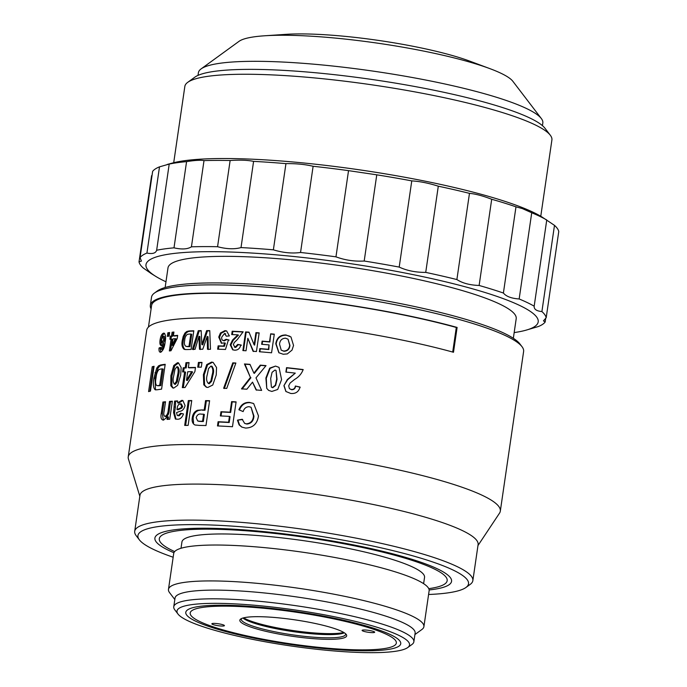 <?xml version="1.0" encoding="UTF-8"?>
<svg xmlns="http://www.w3.org/2000/svg" width="687" height="687" viewBox="0 0 687 687"><rect width="100%" height="100%" fill="white"/><g stroke="black" fill="none" stroke-linecap="round" stroke-linejoin="round"><path stroke-width="1.03" d="M542.438 125.644L542.824 122.973A174.043 26.81 -171.7 0 0 541.322 118.525A174.043 26.81 -171.7 0 0 525.71 108.142A174.043 26.81 -171.7 0 0 347.33 67.695A174.043 26.81 -171.7 0 0 201.102 68.898A174.043 26.81 -171.7 0 0 198.397 72.719L198.002 75.39M541.322 118.525L512.871 81.315A140.096 21.58 -171.7 0 0 500.308 72.951A140.096 21.58 -171.7 0 0 490.011 68.683A140.096 21.58 -171.7 0 0 264.521 35.793A140.096 21.58 -171.7 0 0 238.999 41.357L201.102 68.898M490.011 68.683L469.925 61.195A114.334 17.613 -171.7 0 0 285.904 34.35L264.521 35.793M500.316 511.137L523.614 351.469A188.015 28.966 -171.7 0 0 521.991 346.669A188.015 28.966 -171.7 0 0 484.206 327.192A188.015 28.966 -171.7 0 0 292.954 289.57A188.015 28.966 -171.7 0 0 154.455 293.057A188.015 28.966 -171.7 0 0 151.526 297.188L150.333 305.372A188.015 28.966 8.3 0 1 260.296 294.972A188.015 28.966 8.3 0 1 457.113 327.433L453.489 352.268A188.015 28.966 -171.7 0 0 256.672 319.816A188.015 28.966 -171.7 0 0 146.709 330.207L128.237 456.855A188.015 28.966 8.3 0 1 255.667 447.881A188.015 28.966 8.3 0 1 460.917 486.851A188.015 28.966 8.3 0 1 500.316 511.137A188.015 28.966 8.3 0 1 499.526 513.146L477.963 545.564M139.822 496.237L128.426 459.01A188.015 28.966 8.3 0 1 128.237 456.855M164.442 333.367L163.54 333.169C165.55 333.813 166.082 336.776 165.138 342.049C164.528 347.45 163.017 350.842 160.612 352.216C159.341 352.319 158.817 350.928 159.032 348.026L160.543 347.347L161.136 349.254L163.197 343.792L161.488 345.63C160.054 345.441 159.582 343.56 160.071 339.988C160.672 336.098 161.831 333.822 163.54 333.169L164.03 333.178M160.612 352.216L160.14 352.216M162.269 349.503L160.956 349.254L162.269 349.503L164.322 344.041L163.197 343.792M201.171 330.645L201.849 344.556L206.65 330.627A188.015 28.966 8.3 0 1 209.767 330.636L210.48 349.305A188.015 28.966 -171.7 0 0 207.483 349.271L207.208 336.467L202.777 349.254A188.015 28.966 -171.7 0 0 199.47 349.271L198.99 336.287L195.056 349.331A188.015 28.966 -171.7 0 0 192.403 349.382L198.294 330.687A188.015 28.966 8.3 0 1 201.171 330.645M230.214 344.754L232.524 340.056L237.857 334.852A188.015 28.966 -171.7 0 0 231.699 334.56L232.18 331.237A188.015 28.966 8.3 0 1 243.138 331.795L237.333 339.567L234.301 342.487L233.34 344.642L235.083 347.218L237.728 344.419L240.836 344.951C239.9 348.532 237.814 350.276 234.576 350.181L232.695 349.795L230.214 344.754L230.884 345.02L233.176 340.323L238.475 335.119L237.857 334.852M234.336 347.055L235.718 347.476L238.346 344.685L241.438 345.209M262.108 341.13A188.015 28.966 8.3 0 1 269.519 341.757L270.678 333.83A188.015 28.966 8.3 0 1 274.293 334.157L271.571 352.792A188.015 28.966 -171.7 0 0 259.385 351.744L259.841 348.592A188.015 28.966 8.3 0 1 268.419 349.314L269.055 344.908A188.015 28.966 -171.7 0 0 261.644 344.281L262.108 341.13L262.563 341.379L262.133 344.324M283.216 354.243L278.828 352.714L275.779 343.715C276.784 337.764 280.184 334.852 285.981 334.99L290.97 336.965L293.547 345.458L292.001 350.138L287.278 353.925L283.216 354.243M201.291 367.184A188.015 28.966 -171.7 0 0 197.744 367.193L198.44 362.427A188.015 28.966 8.3 0 1 201.995 362.418L201.291 367.184M211.553 362.101L213.099 362.367L216.551 367.519L216.233 374.982L212.755 385.021L207.852 387.451L206.298 387.193L203.79 384.806L203.386 374.681L206.753 364.574L211.553 362.101L212.326 362.367L207.56 364.84L204.211 374.947L204.597 385.072L206.701 387.313M249.982 364.342L253.881 373.127L260.287 365.132A188.015 28.966 8.3 0 1 266.024 365.63L255.993 377.867L261.635 390.405A188.015 28.966 -171.7 0 0 256.079 389.924L252.533 382.135L246.865 389.22A188.015 28.966 -171.7 0 0 241.498 388.842L250.429 377.464L244.435 363.955A188.015 28.966 8.3 0 1 249.982 364.342M275.539 366.094L279.025 367.373L281.584 379.619L277.711 389.46L271.846 391.444L268.626 390.388L266.745 388.353L265.886 378.022L269.716 368.112L275.539 366.094L270.103 368.352L266.29 378.271L266.745 388.353M163.575 420.092C161.222 419.972 160.457 417.679 161.29 413.213L162.922 402.024A188.015 28.966 8.3 0 1 165.533 401.758L164.193 410.938C163.437 413.952 163.721 415.764 165.052 416.374C167.027 415.429 168.109 413.162 168.298 409.572L169.483 401.414A188.015 28.966 8.3 0 1 172.351 401.217L169.723 419.216A188.015 28.966 -171.7 0 0 167.061 419.405L167.448 416.76L163.575 420.092L162.785 420.04M166.091 416.631L164.7 416.348L166.091 416.631C168.057 415.678 169.131 413.411 169.32 409.838L170.505 401.68A186.744 28.768 8.3 0 1 172.3 401.543M176.516 412.647L177.263 415.489L178.208 415.575L180.647 413.248L183.498 413.935C182.081 417.61 180.071 419.371 177.452 419.216L175.391 419.044L173.545 412.518L174.592 401.079A188.015 28.966 8.3 0 1 177.598 400.916L177.71 402.874L181.737 400.358L182.862 400.478L185.061 405.562C184.133 409.1 182.364 411.032 179.745 411.35L176.516 412.647M220.974 411.728A188.015 28.966 8.3 0 1 230.059 412.191L231.605 401.62A188.015 28.966 8.3 0 1 236.096 401.886L232.472 426.73A188.015 28.966 -171.7 0 0 217.478 425.94L218.088 421.741A188.015 28.966 8.3 0 1 228.591 422.265L229.449 416.391A188.015 28.966 -171.7 0 0 220.355 415.927L220.974 411.728L221.635 411.994L221.051 415.961M151.106 308.875A188.015 28.966 8.3 0 1 150.333 305.372M246.427 423.802C250.755 423.372 253.108 420.727 253.503 415.867L251.064 407.262L249.037 406.695C246.083 406.816 244.117 408.447 243.138 411.599L238.896 409.753C240.982 404.583 244.546 402.135 249.604 402.41L253.675 403.57L258.484 415.91C257.273 423.81 252.971 427.864 245.577 428.061L241.815 427.091L239.11 424.875L237.453 420.152L242.185 419.276L244.581 423.304L246.908 424.051C251.219 423.613 253.563 420.959 253.95 416.116L251.064 407.262M201.617 409.95A188.015 28.966 8.3 0 1 204.202 409.993L205.568 400.615A188.015 28.966 8.3 0 1 209.604 400.71L205.98 425.545A188.015 28.966 -171.7 0 0 199.548 425.416L194.988 424.995C192.609 423.759 191.707 421.337 192.266 417.722C192.841 413.866 194.601 411.384 197.538 410.268L201.617 409.95L198.363 410.534C195.443 411.659 193.691 414.141 193.116 417.988L193.554 423.012M188.126 425.382A188.015 28.966 -171.7 0 0 184.691 425.425L188.315 400.59A188.015 28.966 8.3 0 1 191.75 400.547L188.126 425.382M283.911 385.673L287.312 379.576L295.29 373.127A188.015 28.966 -171.7 0 0 285.895 372.079L286.539 367.648A188.015 28.966 8.3 0 1 303.182 369.563C301.576 373.814 298.716 377.103 294.62 379.43L290.094 383.045L288.695 385.854L289.416 388.653L291.417 389.512C293.684 389.538 294.989 388.37 295.35 386.025L300.047 387.064C298.725 391.805 295.616 393.926 290.73 393.453L285.895 391.487L283.911 385.673L287.57 379.808L295.29 373.127M226.727 388.421A188.015 28.966 -171.7 0 0 223.636 388.275L232.781 362.856A188.015 28.966 8.3 0 1 235.881 363.019L226.727 388.421M183.197 367.777A188.015 28.966 8.3 0 1 185.232 367.691L185.962 362.693A188.015 28.966 8.3 0 1 189.062 362.59L188.332 367.588A188.015 28.966 8.3 0 1 195.494 367.442L194.893 371.59L185.018 387.537A188.015 28.966 -171.7 0 0 182.321 387.631L184.623 371.856A188.015 28.966 -171.7 0 0 182.596 371.942L183.197 367.777L184.159 368.043L183.601 371.899M177.486 362.719L178.44 362.805L181.153 367.554L180.672 375.154L177.65 385.321L173.785 388.069L172.823 387.992L170.805 385.742L170.883 375.755L173.768 365.501L177.486 362.719L178.491 362.985L174.799 365.767L171.922 376.012L171.836 386.008L173.356 388.078M158.542 365.853L160.621 364.969A188.015 28.966 8.3 0 1 165.198 364.299L161.574 389.143A188.015 28.966 -171.7 0 0 157.125 389.795L155.056 389.692C153.261 387.726 152.883 383.853 153.914 378.082L156.739 368.112L158.542 365.853L159.676 366.094L157.881 368.352L155.064 378.322L155.434 389.185M155.451 389.83L155.966 389.89M150.453 391.118A188.015 28.966 -171.7 0 0 148.59 391.599L152.213 366.755A188.015 28.966 8.3 0 1 154.077 366.274L150.453 391.118M249.003 332.156L254.138 344.865L255.925 332.637A188.015 28.966 8.3 0 1 259.162 332.886L256.44 351.512A188.015 28.966 -171.7 0 0 253.048 351.255L247.844 338.279L246.023 350.774A188.015 28.966 -171.7 0 0 242.88 350.576L245.594 331.941A188.015 28.966 8.3 0 1 249.003 332.156M218.741 337.059L220.433 332.989L224.958 330.645L226.598 330.945L229.389 335.934L226.324 336.183L224.503 333.496L221.764 337.085C221.403 339.112 222.004 340.28 223.567 340.597L226.066 339.318L228.453 339.833L225.491 349.46A188.015 28.966 -171.7 0 0 217.642 349.211L218.131 345.87A188.015 28.966 8.3 0 1 223.696 346.042L224.632 342.89L221.326 343.199L218.741 337.059L219.496 337.326L221.171 333.255L225.671 330.911L226.744 331.04M225.74 333.856L224.503 333.496M224.28 340.864L222.94 340.486L224.28 340.864L226.77 339.584L229.14 340.099M186.838 331.46L189.062 330.962A188.015 28.966 8.3 0 1 193.811 330.791L191.089 349.425A188.015 28.966 -171.7 0 0 186.478 349.589L184.228 349.339C182.107 347.674 181.462 344.685 182.287 340.374L183.214 336.39L184.949 333.023L186.838 331.46L187.817 331.718L185.928 333.289L184.21 336.656L183.274 340.632C182.459 344.934 183.094 347.923 185.198 349.597M170.333 336.123A188.015 28.966 8.3 0 1 171.544 335.986L172.094 332.233A188.015 28.966 8.3 0 1 173.94 332.027L173.399 335.78A188.015 28.966 8.3 0 1 177.675 335.376L177.22 338.485L170.969 350.756A188.015 28.966 -171.7 0 0 169.363 350.937L171.089 339.103A188.015 28.966 -171.7 0 0 169.878 339.249L170.333 336.123L171.415 336.381A186.744 28.768 8.3 0 1 172.617 336.235L173.167 332.491L172.094 332.233M169.105 336.115A188.015 28.966 -171.7 0 0 167.327 336.355L167.851 332.783A188.015 28.966 8.3 0 1 169.629 332.534L169.105 336.115M162.621 345.87C161.196 345.681 160.724 343.801 161.213 340.228C161.814 336.355 162.974 334.08 164.674 333.418M159.032 348.026L160.509 348.12M160.887 352.276L160.183 348.266M201.849 344.556L202.708 344.822L207.483 330.894L206.65 330.627M198.294 330.687L199.196 330.954A186.744 28.768 8.3 0 1 201.188 330.928M193.322 349.649L199.196 330.954M198.99 336.287L199.874 336.553L200.338 349.537M207.208 336.467L208.032 336.733L208.298 349.537M207.483 330.894A186.744 28.768 8.3 0 1 209.784 330.902M233.039 349.923L230.884 345.02M237.728 344.419L238.346 344.685M234.327 347.064L235.718 347.476M232.18 331.237L232.85 331.503A186.744 28.768 8.3 0 1 243.086 332.019M232.404 334.586L232.85 331.503M269.519 341.757L269.922 342.006A186.744 28.768 -171.7 0 0 262.563 341.379M270.678 333.83L269.922 342.006M269.055 344.908L268.823 349.554A186.744 28.768 -171.7 0 0 260.304 348.841L259.875 351.778M259.841 348.592L260.304 348.841M271.082 334.08A186.744 28.768 8.3 0 1 274.259 334.363M279.016 352.843L276.14 343.955C277.119 338.021 280.502 335.11 286.281 335.222L289.768 336.201M198.646 367.193L199.299 362.693L198.44 362.427M199.299 362.693A186.744 28.768 8.3 0 1 201.952 362.684M253.881 373.127L254.362 373.376L260.734 365.381L260.287 365.132M244.435 363.955L244.984 364.213A186.744 28.768 8.3 0 1 250.085 364.565M250.429 377.464L244.984 364.213M242.047 389.1L250.927 377.713M252.533 382.135L256.526 390.173M260.734 365.381A186.744 28.768 8.3 0 1 265.86 365.819M163.343 420.101L162.355 413.471L163.987 402.281A186.744 28.768 8.3 0 1 165.481 402.118M167.448 416.76L168.47 417.018L168.126 419.328M169.483 401.414L170.505 401.68M162.922 402.024L163.987 402.281M177.263 415.489L179.161 415.833L181.583 413.505L183.489 413.978M177.71 402.874L178.68 403.132L182.682 400.624L181.737 400.358M174.592 401.079L175.58 401.337A186.744 28.768 8.3 0 1 177.624 401.225M174.412 406.944L175.391 407.211L175.58 401.337M173.545 412.518L174.532 412.775L175.391 407.211M175.915 419.147L174.532 412.775M180.647 413.248L181.583 413.505M230.059 412.191L230.66 412.449A186.744 28.768 -171.7 0 0 221.635 411.994M231.605 401.62L232.206 401.886L230.66 412.449M229.449 416.391L230.051 416.648L229.192 422.522A186.744 28.768 -171.7 0 0 218.758 421.998L218.183 425.974M228.591 422.265L229.192 422.522M218.088 421.741L218.758 421.998M232.206 401.886A186.744 28.768 8.3 0 1 236.062 402.11M148.452 327.072L151.587 305.552A186.744 28.768 8.3 0 1 260.811 295.23A186.744 28.768 8.3 0 1 456.297 327.467L457.113 327.433M456.297 327.467L452.707 352.053M245.079 423.553L246.908 424.051M237.453 420.152L242.691 419.534M242.09 427.22L239.634 425.133L237.994 420.41M239.445 410.01C241.506 404.849 245.053 402.402 250.085 402.668L252.885 403.26M204.202 409.993L204.984 410.259A186.744 28.768 -171.7 0 0 202.407 410.216M205.568 400.615L206.349 400.882L204.984 410.259M197.538 410.268L198.363 410.534M206.349 400.882A186.744 28.768 8.3 0 1 209.569 400.95M185.627 425.416L189.208 400.856L188.315 400.59M189.208 400.856A186.744 28.768 8.3 0 1 191.716 400.822M286.015 391.599L284.178 385.905M295.35 386.025L300.202 387.288M289.416 388.653L291.632 389.735C293.89 389.752 295.195 388.593 295.547 386.249M286.539 367.648L286.814 367.88A186.744 28.768 8.3 0 1 303.13 369.761M286.196 372.105L286.814 367.88M224.305 388.541L233.417 363.122L232.781 362.856M233.417 363.122A186.744 28.768 8.3 0 1 235.796 363.243M185.232 367.691L186.177 367.957A186.744 28.768 -171.7 0 0 184.159 368.043M185.962 362.693L186.907 362.959L186.177 367.957M184.623 371.856L185.576 372.122L183.317 387.588M188.332 367.588L189.26 367.854A186.744 28.768 8.3 0 1 195.46 367.725M186.907 362.959A186.744 28.768 8.3 0 1 189.019 362.882M165.138 364.711A186.744 28.768 -171.7 0 0 161.746 365.218L159.676 366.094M149.843 391.264L153.39 366.995L152.213 366.755M153.39 366.995A186.744 28.768 8.3 0 1 153.991 366.832M254.138 344.865L254.645 345.123L256.431 332.894L255.925 332.637M245.594 331.941L246.169 332.199A186.744 28.768 8.3 0 1 249.089 332.388M243.49 350.61L246.169 332.199M247.844 338.279L253.555 351.512M256.431 332.894A186.744 28.768 8.3 0 1 259.128 333.092M221.695 343.311L219.496 337.326M224.632 342.89L225.345 343.157L224.409 346.308L223.696 346.042M218.131 345.87L218.878 346.136A186.744 28.768 8.3 0 1 224.409 346.308M218.432 349.228L218.878 346.136M226.066 339.318L226.77 339.584M193.768 331.082A186.744 28.768 -171.7 0 0 190.024 331.228L187.817 331.718M171.544 335.986L172.617 336.235M171.02 339.112L171.415 336.381M171.089 339.103L172.162 339.361L170.496 350.808M173.399 335.78L174.455 336.037A186.744 28.768 8.3 0 1 177.624 335.728M173.167 332.491A186.744 28.768 8.3 0 1 173.888 332.405M168.495 336.192L168.95 333.032L167.851 332.783M168.95 333.032A186.744 28.768 8.3 0 1 169.569 332.946M521.991 346.669L519.861 343.886A185.473 28.571 -171.7 0 0 482.592 324.668A185.473 28.571 -171.7 0 0 293.916 287.561A185.473 28.571 -171.7 0 0 157.289 290.996L154.455 293.057M173.158 557.234A167.053 25.737 8.3 0 1 172.944 557.157A167.053 25.737 8.3 0 1 139.375 539.853L136.181 535.671A170.865 26.321 8.3 0 1 134.704 531.309L139.959 495.293A170.865 26.321 8.3 0 1 255.77 487.135A170.865 26.321 8.3 0 1 442.291 522.549A170.865 26.321 8.3 0 1 478.1 544.619L472.854 580.635A170.865 26.321 8.3 0 1 470.191 584.397L465.932 587.488A167.053 25.737 8.3 0 1 428.594 594.495M163.678 339.576L164.803 339.825L164.322 336.407L163.034 336.149L163.678 339.576L161.943 342.95M164.803 339.825L163.248 343.199L161.934 342.95M288.008 339.18L289.948 345.398C289.536 349.185 287.535 351.143 283.946 351.272L281.223 350.155L279.532 344.161C279.944 340.366 281.936 338.373 285.509 338.193L288.008 339.18L289.682 345.166C289.261 348.962 287.243 350.92 283.637 351.031L281.223 350.155M211.751 366.326C213.709 368.232 214.104 371.152 212.936 375.085L211.639 381.285L209.209 383.758L208.427 383.492C206.486 381.594 206.1 378.666 207.259 374.724L208.556 368.541L210.978 366.059L212.214 366.403M276.045 370.439L277.033 379.293L275.642 385.459L272.765 387.726L271.391 387.125L270.695 378.468L272.078 372.32L274.963 370.053L276.045 370.439L276.706 379.061L275.315 385.218L272.421 387.485L271.391 387.125M181.231 404.008L182.648 406.412L181.772 408.112L177.933 409.804L176.971 409.546L180.836 407.846L181.772 408.112M204.365 414.459L203.335 421.526A186.744 28.768 -171.7 0 0 201.428 421.492L197.71 420.976L196.173 417.653C197.16 414.742 198.912 413.583 201.42 414.158A188.015 28.966 -171.7 0 1 203.592 414.192L204.365 414.459M191.707 371.658L192.609 371.925L187.414 380.521L186.486 380.255L187.731 371.753A188.015 28.966 -171.7 0 1 191.707 371.658L186.486 380.255M178.526 375.531L177.323 381.757L175.374 384.377L174.369 384.11C172.952 382.367 172.763 379.499 173.785 375.514L174.979 369.305L176.911 366.678L177.916 366.935C179.35 368.696 179.556 371.555 178.526 375.531L177.538 375.265L176.327 381.491L174.369 384.11M160.81 385.536L159.71 385.287L162.106 368.85L163.205 369.099L160.81 385.536A186.744 28.768 -171.7 0 0 159.745 385.699L156.98 385.57M159.745 385.699L157.873 385.768M189.947 346.617L189.002 346.351L190.806 334.028L191.75 334.294L189.947 346.617A186.744 28.768 -171.7 0 0 188.831 346.66L185.988 346.325M188.831 346.66L186.83 346.557M175.314 338.674L176.361 338.931L173.072 345.535L172.008 345.278L172.935 338.906A188.015 28.966 -171.7 0 1 175.314 338.674L172.008 345.278M134.704 531.309A170.865 26.321 8.3 0 1 250.515 523.151A170.865 26.321 8.3 0 1 437.035 558.574A170.865 26.321 8.3 0 1 472.854 580.635M163.248 343.199L162.115 342.95L161.548 339.653L163.034 336.149M210.978 366.059C212.944 367.957 213.348 370.877 212.18 374.819L210.875 381.019L208.427 383.492M176.971 409.546L177.572 406.266L178.543 404.66L180.286 403.741L181.712 406.146L180.836 407.846M180.286 403.741L181.643 404.05M203.335 421.526L202.562 421.26L203.592 414.192M201.428 421.492L198.663 421.286M200.638 421.225A188.015 28.966 8.3 0 1 202.562 421.26M176.911 366.678C178.354 368.421 178.56 371.281 177.538 375.265M162.106 368.85A188.015 28.966 -171.7 0 0 160.329 369.125L158.895 369.606C157.306 371.392 156.353 374.157 156.035 377.884C155.253 381.792 155.494 384.334 156.748 385.519M158.628 385.45A188.015 28.966 8.3 0 1 159.71 385.287M190.806 334.028A188.015 28.966 -171.7 0 0 188.942 334.097L187.422 334.346C185.765 335.574 184.855 337.6 184.691 340.417C184.03 343.337 184.425 345.295 185.868 346.3M187.877 346.394A188.015 28.966 8.3 0 1 189.002 346.351M139.375 539.853A167.053 25.737 8.3 0 1 306.952 534.237A167.053 25.737 8.3 0 1 465.932 587.488M173.914 552.726A149.903 23.092 8.3 0 1 157.237 534.761A149.903 23.092 8.3 0 1 306.565 536.848A149.903 23.092 8.3 0 1 450.268 577.509A149.903 23.092 8.3 0 1 429.152 589.961M382.504 631.284A108.615 16.728 8.3 0 1 399.808 640.919A108.615 16.728 8.3 0 1 290.85 644.569A108.615 16.728 8.3 0 1 187.482 609.944A108.615 16.728 8.3 0 1 271.253 608.33A108.615 16.728 8.3 0 1 382.504 631.284M228.41 603.598A117.511 18.102 -171.7 0 0 178.002 614.049A117.511 18.102 -171.7 0 0 290.653 645.926A117.511 18.102 -171.7 0 0 407.717 647.558A117.511 18.102 -171.7 0 0 356.922 621.769A117.511 18.102 -171.7 0 0 228.41 603.598M407.717 647.558L411.968 644.466A121.316 18.686 -171.7 0 0 413.857 641.795A121.316 18.686 -171.7 0 0 393.488 627.944A121.316 18.686 -171.7 0 0 226.847 599.081A121.316 18.686 -171.7 0 0 173.759 606.776A121.316 18.686 -171.7 0 0 174.807 609.867L178.002 614.049M174.661 551.584A145.455 22.405 8.3 0 1 160.56 542.412A145.455 22.405 8.3 0 1 306.471 537.526A145.455 22.405 8.3 0 1 444.901 583.898A145.455 22.405 8.3 0 1 428.765 588.656M413.857 641.795L415.128 633.105A121.316 18.686 -171.7 0 0 394.75 619.253A121.316 18.686 -171.7 0 0 261.369 592.666A121.316 18.686 -171.7 0 0 175.03 598.076L173.759 606.776M181.016 548.269L181.926 542A122.587 18.884 8.3 0 1 269.175 536.538A122.587 18.884 8.3 0 1 403.947 563.4A122.587 18.884 8.3 0 1 424.54 577.398L423.621 583.658M414.914 634.556L421.895 629.49A129.07 19.88 -171.7 0 0 423.905 626.647A129.07 19.88 -171.7 0 0 402.221 611.911A129.07 19.88 -171.7 0 0 260.321 583.632A129.07 19.88 -171.7 0 0 168.47 589.386A129.07 19.88 -171.7 0 0 169.586 592.675L174.816 599.528M423.905 626.647L429.135 590.751A129.07 19.88 -171.7 0 0 407.46 576.015A129.07 19.88 -171.7 0 0 265.56 547.737A129.07 19.88 -171.7 0 0 173.708 553.49L168.47 589.386M321.636 639.168A53.99 8.321 8.3 0 1 263.31 630.709A53.99 8.321 8.3 0 1 240.682 619.03A53.99 8.321 8.3 0 1 294.465 619.786A53.99 8.321 8.3 0 1 346.222 634.427A53.99 8.321 8.3 0 1 321.636 639.168M373.711 631.533A6.355 0.979 8.3 0 1 374.673 632.22A6.355 0.979 8.3 0 1 368.241 632.272A6.355 0.979 8.3 0 1 362.101 630.383A6.355 0.979 8.3 0 1 366.712 630.116A6.355 0.979 8.3 0 1 373.711 631.533M223.481 624.955A6.355 0.979 8.3 0 1 224.434 625.634A6.355 0.979 8.3 0 1 218.011 625.685A6.355 0.979 8.3 0 1 211.862 623.805A6.355 0.979 8.3 0 1 216.482 623.53A6.355 0.979 8.3 0 1 223.481 624.955M238.526 606.484A104.166 16.05 -171.7 0 0 191.089 615.638A104.166 16.05 -171.7 0 0 290.953 643.891A104.166 16.05 -171.7 0 0 394.724 645.342A104.166 16.05 -171.7 0 0 351.066 622.808A104.166 16.05 -171.7 0 0 238.526 606.484M241.541 618.54A52.719 8.124 -171.7 0 0 241.283 619.159A52.719 8.124 -171.7 0 0 267.664 630.237A52.719 8.124 -171.7 0 0 321.155 637.665A52.719 8.124 -171.7 0 0 345.613 634.384A52.719 8.124 -171.7 0 0 345.544 633.706M242.932 618.025A52.719 8.124 -171.7 0 0 249.699 621.606A52.719 8.124 -171.7 0 0 301.73 632.761A52.719 8.124 -171.7 0 0 344.359 632.821M243.584 617.845A53.99 8.321 -171.7 0 0 248.814 620.309A53.99 8.321 -171.7 0 0 298.974 631.362A53.99 8.321 -171.7 0 0 343.783 632.461M513.335 338.305L516.203 318.682A175.941 27.102 -171.7 0 0 486.654 298.587A175.941 27.102 -171.7 0 0 293.212 260.038A175.941 27.102 -171.7 0 0 167.997 267.878L165.138 287.501M514.168 332.585A198.174 30.529 -171.7 0 0 525.435 330.344A198.174 30.529 -171.7 0 0 346.506 263.069A198.174 30.529 -171.7 0 0 155.812 276.423A198.174 30.529 -171.7 0 0 165.971 281.782M525.435 330.344L538.282 326.557A205.799 31.705 -171.7 0 0 545.152 322.031L543.46 320.855L546.191 317.738A205.799 31.705 -171.7 0 0 541.906 311.563C536.521 311.065 533.936 309.27 534.177 306.187A205.799 31.705 -171.7 0 0 519.157 298.965C511.454 298.45 506.199 296.475 503.399 293.031A205.799 31.705 -171.7 0 0 479.122 285.466C469.839 285.139 462.428 283.173 456.889 279.557A205.799 31.705 -171.7 0 0 425.725 272.395C415.747 272.438 406.902 270.669 399.199 267.088A205.799 31.705 -171.7 0 0 364.196 261.026C354.475 261.584 345.063 260.193 335.96 256.844A205.799 31.705 -171.7 0 0 300.545 252.481C292.018 253.649 282.958 252.764 273.374 249.828A205.799 31.705 -171.7 0 0 241.017 247.578C234.49 249.398 226.676 249.115 217.564 246.719A205.799 31.705 -171.7 0 0 191.433 246.822C187.525 249.261 181.712 249.596 174 247.835A205.799 31.705 -171.7 0 0 156.645 250.266C155.717 253.237 152.48 254.173 146.932 253.056A205.799 31.705 -171.7 0 0 140.062 257.582L141.419 261.069L139.023 261.867A205.799 31.705 -171.7 0 0 143.3 268.05L151.037 273.426M139.023 261.867L151.595 175.666M146.932 253.056L159.504 166.847A205.799 31.705 -171.7 0 0 152.634 171.372L140.062 257.582M159.504 166.847L169.217 164.064L156.645 250.266M174 247.835L186.572 161.625A205.799 31.705 -171.7 0 0 169.217 164.064M186.572 161.625C194.722 160.311 200.535 159.977 204.005 160.612L191.433 246.822M217.564 246.719L230.136 160.518A205.799 31.705 -171.7 0 0 204.005 160.612M230.136 160.518C239.677 159.831 247.492 160.114 253.589 161.376L241.017 247.578M273.374 249.828L285.947 163.626A205.799 31.705 -171.7 0 0 253.589 161.376M285.947 163.626C295.96 163.48 305.011 164.365 313.117 166.271L300.545 252.481M335.96 256.844L348.532 170.642A205.799 31.705 -171.7 0 0 313.117 166.271M348.532 170.642L376.768 174.824L364.196 261.026M399.199 267.088L411.771 180.887A205.799 31.705 -171.7 0 0 376.768 174.824M411.771 180.887C419.903 181.377 428.74 183.146 438.297 186.194L425.725 272.395M456.889 279.557L469.47 193.356A205.799 31.705 -171.7 0 0 438.297 186.194M469.47 193.356C475.43 193.88 482.841 195.847 491.703 199.264L479.122 285.466M503.399 293.031L515.98 206.83A205.799 31.705 -171.7 0 0 491.703 199.264M515.98 206.83L522.343 208.573L531.729 212.764L519.157 298.965M534.177 306.187L546.749 219.986A205.799 31.705 -171.7 0 0 531.729 212.764M546.191 317.738L558.763 231.536A205.799 31.705 -171.7 0 0 554.486 225.362L541.974 216.989A198.174 30.529 -171.7 0 0 518.505 206.109A198.174 30.529 -171.7 0 0 333.358 166.306A198.174 30.529 -171.7 0 0 172.351 163.068L167.233 164.451M554.486 225.362L541.906 311.563M545.727 318.115L545.152 322.031M173.708 162.716L184.846 86.407A185.473 28.571 8.3 0 1 187.731 82.328L194.825 77.176A179.118 27.592 8.3 0 1 332.972 74.514A179.118 27.592 8.3 0 1 516.444 112.376A179.118 27.592 8.3 0 1 544.971 128.254L550.304 135.227A185.473 28.571 8.3 0 1 551.901 139.959L540.772 216.259M187.731 82.328A185.473 28.571 8.3 0 1 330.773 79.58A185.473 28.571 8.3 0 1 520.755 118.782A185.473 28.571 8.3 0 1 550.304 135.227M160.071 339.988L161.213 340.228M232.524 340.056L233.176 340.323M206.753 364.574L207.56 364.84M203.386 374.681L204.211 374.947M203.79 384.806L204.597 385.072M162.355 413.471L161.29 413.213M168.298 409.572L169.32 409.838M179.161 415.833L178.208 415.575M253.503 415.867L253.95 416.116M239.11 424.875L239.634 425.133M249.604 402.41L250.085 402.668M192.266 417.722L193.116 417.988M173.768 365.501L174.799 365.767M170.883 375.755L171.922 376.012M170.805 385.742L171.836 386.008M160.621 364.969L161.746 365.218M156.739 368.112L157.881 368.352M154.987 372.732L156.138 372.981M153.914 378.082L155.064 378.322M220.433 332.989L221.171 333.255M225.671 330.911L224.958 330.645M189.062 330.962L190.024 331.228M184.949 333.023L185.928 333.289M183.214 336.39L184.21 336.656M182.287 340.374L183.274 340.632M211.639 381.285L210.875 381.019M212.936 375.085L212.18 374.819M182.648 406.412L181.712 406.146M177.323 381.757L176.327 381.491M244.572 423.312L245.079 423.561M155.812 276.423L150.616 273.203"/></g></svg>
